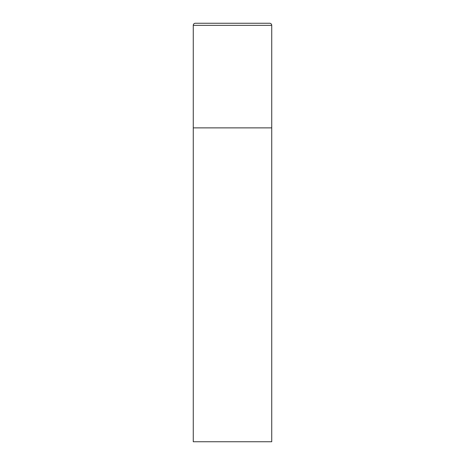 <?xml version="1.0" encoding="UTF-8"?>
<svg xmlns="http://www.w3.org/2000/svg" width="465" height="465" viewBox="0 0 465 465"><rect width="100%" height="100%" fill="white"/><g stroke="black" fill="none" stroke-linecap="round" stroke-linejoin="round"><path stroke-width="0.7" d="M193.266 25.343L193.266 441.75L271.734 441.75L271.734 127.875L193.266 127.875L271.734 127.875L271.734 25.343A2.093 2.093 0 0 0 269.642 23.25L195.358 23.25A2.093 2.093 0 0 0 193.266 25.343L271.734 25.343"/></g></svg>
